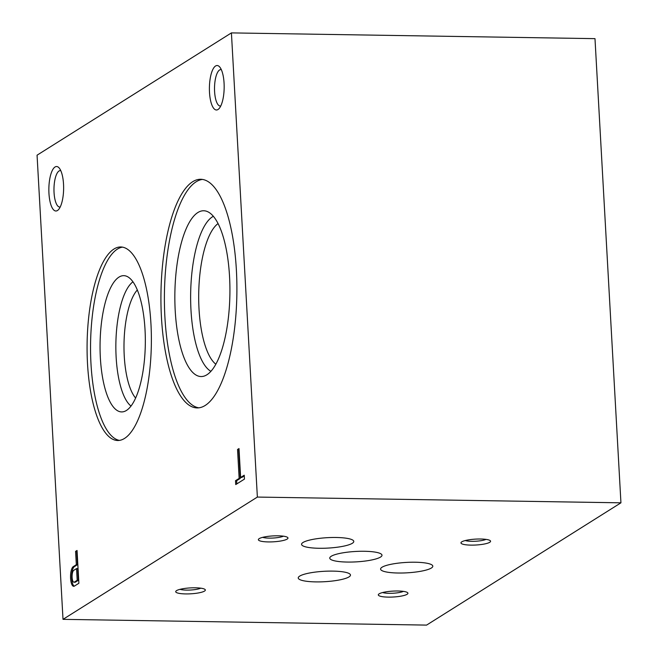 <?xml version="1.0" encoding="UTF-8"?>
<svg xmlns="http://www.w3.org/2000/svg" width="658" height="658" viewBox="0 0 658 658"><rect width="100%" height="100%" fill="white"/><g stroke="black" fill="none" stroke-linecap="round" stroke-linejoin="round"><path stroke-width="0.99" d="M287.151 539.083A14.83 2.953 176.8 0 0 287.628 537.454A14.83 2.953 176.8 0 0 273.004 535.916A14.83 2.953 176.8 0 0 258.643 539.075A14.83 2.953 176.8 0 0 269.303 541.929A14.83 2.953 176.8 0 0 287.151 539.083M204.515 591.081A14.83 2.953 176.8 0 0 204.992 589.445A14.83 2.953 176.8 0 0 190.359 587.907A14.83 2.953 176.8 0 0 175.999 591.065A14.83 2.953 176.8 0 0 186.666 593.927A14.83 2.953 176.8 0 0 204.515 591.081M407.105 594.281A14.83 2.953 176.8 0 0 407.582 592.652A14.83 2.953 176.8 0 0 392.958 591.106A14.83 2.953 176.8 0 0 378.589 594.273A14.83 2.953 176.8 0 0 389.256 597.127A14.83 2.953 176.8 0 0 407.105 594.281M489.741 542.291A14.83 2.953 176.8 0 0 490.218 540.654A14.83 2.953 176.8 0 0 475.594 539.116A14.83 2.953 176.8 0 0 461.233 542.274A14.83 2.953 176.8 0 0 471.893 545.128A14.83 2.953 176.8 0 0 489.741 542.291M349.02 576.893A26.155 5.215 176.8 0 0 350.467 575.043A26.155 5.215 176.8 0 0 324.065 571.3A26.155 5.215 176.8 0 0 298.239 577.963A26.155 5.215 176.8 0 0 320.15 581.878A26.155 5.215 176.8 0 0 349.02 576.893M380.546 557.055A26.155 5.215 176.8 0 0 381.994 555.212A26.155 5.215 176.8 0 0 355.591 551.462A26.155 5.215 176.8 0 0 329.765 558.132A26.155 5.215 176.8 0 0 351.676 562.047A26.155 5.215 176.8 0 0 380.546 557.055M352.343 543.278A26.155 5.215 176.8 0 0 353.782 541.427A26.155 5.215 176.8 0 0 327.38 537.676A26.155 5.215 176.8 0 0 301.561 544.347A26.155 5.215 176.8 0 0 323.473 548.262A26.155 5.215 176.8 0 0 352.343 543.278M431.36 568.019A26.155 5.215 176.8 0 0 432.808 566.168A26.155 5.215 176.8 0 0 406.405 562.417A26.155 5.215 176.8 0 0 380.587 569.088A26.155 5.215 176.8 0 0 402.49 573.003A26.155 5.215 176.8 0 0 431.36 568.019M257.368 497.07L63.012 619.351L37.062 155.181L231.419 32.9L257.368 497.07L620.938 502.819L426.581 625.1L63.012 619.351M231.419 32.9L594.988 38.649L620.938 502.819M239.002 448.567L237.538 449.488L239.15 478.399L235.523 480.685L235.737 484.576L244.447 479.106L244.225 475.208L240.614 477.478L239.002 448.567M75.58 551.379L76.328 564.679L72.997 566.809A9.977 3.315 -89.1 0 0 70.562 577.814A9.977 3.315 -89.1 0 0 73.696 586.311A9.977 3.315 -89.1 0 0 74.255 586.179L78.878 583.268L77.044 550.466L75.58 551.379L76.698 551.404L77.447 564.696L76.328 564.679M55.025 167A22.24 7.378 90.9 0 1 59.171 167.987A22.24 7.378 90.9 0 1 63.62 188.879A22.24 7.378 90.9 0 1 58.513 209.614A22.24 7.378 90.9 0 1 49.062 194.924A22.24 7.378 90.9 0 1 55.025 167M215.569 65.997A22.24 7.378 90.9 0 1 219.706 66.984A22.24 7.378 90.9 0 1 224.164 87.876A22.24 7.378 90.9 0 1 219.048 108.611A22.24 7.378 90.9 0 1 209.606 93.921A22.24 7.378 90.9 0 1 215.569 65.997M113.933 249.045A96.784 32.127 90.9 0 1 120.759 246.964A96.784 32.127 90.9 0 1 151.348 344.241A96.784 32.127 90.9 0 1 117.7 440.506A96.784 32.127 90.9 0 1 87.127 353.519A96.784 32.127 90.9 0 1 113.933 249.045M192.662 181.731A114.336 37.95 90.9 0 1 200.723 179.28A114.336 37.95 90.9 0 1 236.864 294.2A114.336 37.95 90.9 0 1 197.112 407.919A114.336 37.95 90.9 0 1 160.988 305.156A114.336 37.95 90.9 0 1 192.662 181.731M198.848 407.828A114.336 37.95 90.9 0 1 164.418 302.606A114.336 37.95 90.9 0 1 196.133 181.789A114.336 37.95 90.9 0 1 202.458 179.428M197.852 212.542A82.908 27.521 90.9 0 1 206.283 211.169A82.908 27.521 90.9 0 1 229.897 294.093A82.908 27.521 90.9 0 1 203.676 376.22A82.908 27.521 90.9 0 1 174.995 305.912A82.908 27.521 90.9 0 1 197.852 212.542M210.905 371.334A78.804 26.155 90.9 0 1 190.639 294.768A78.804 26.155 90.9 0 1 212.501 216.778A78.804 26.155 90.9 0 1 213.356 216.285M215.84 364.211A72.487 24.058 90.9 0 1 198.716 293.6A72.487 24.058 90.9 0 1 218.061 223.564M119.435 440.391A96.784 32.127 90.9 0 1 90.557 350.969A96.784 32.127 90.9 0 1 117.404 249.102A96.784 32.127 90.9 0 1 122.487 247.137M118.966 277.125A68.136 22.619 90.9 0 1 125.9 275.998A68.136 22.619 90.9 0 1 145.311 344.15A68.136 22.619 90.9 0 1 123.753 411.653A68.136 22.619 90.9 0 1 100.18 353.864A68.136 22.619 90.9 0 1 118.966 277.125M131 406.06A64.04 21.253 90.9 0 1 115.874 343.682A64.04 21.253 90.9 0 1 132.965 281.813M135.614 398.041A57.657 19.14 90.9 0 1 124.008 343.813A57.657 19.14 90.9 0 1 137.325 289.972M465.264 540.539A11.614 2.319 176.8 0 0 475.718 541.238A11.614 2.319 176.8 0 0 486.015 539.379M382.627 592.537A11.614 2.319 176.8 0 0 393.073 593.236A11.614 2.319 176.8 0 0 403.379 591.378M180.037 589.329A11.614 2.319 176.8 0 0 190.483 590.029A11.614 2.319 176.8 0 0 200.789 588.17M262.674 537.339A11.614 2.319 176.8 0 0 273.119 538.038A11.614 2.319 176.8 0 0 283.425 536.18M220.751 105.987A18.227 6.045 90.9 0 1 220.282 106.037A18.227 6.045 90.9 0 1 214.524 89.661A18.227 6.045 90.9 0 1 219.575 69.987A18.227 6.045 90.9 0 1 220.858 69.592A18.227 6.045 90.9 0 1 221.327 69.658M60.207 206.999A18.227 6.045 90.9 0 1 59.738 207.04A18.227 6.045 90.9 0 1 53.981 190.664A18.227 6.045 90.9 0 1 59.031 170.99A18.227 6.045 90.9 0 1 60.314 170.603A18.227 6.045 90.9 0 1 60.783 170.661M77.447 564.696L74.115 566.826L72.997 566.809M74.115 566.826A9.977 3.315 -89.1 0 0 71.656 576.992A9.977 3.315 -89.1 0 0 74.264 586.171M76.542 568.578L73.745 570.33A6.012 1.999 -89.1 0 0 72.084 576.819A6.012 1.999 -89.1 0 0 73.984 582.223A6.012 1.999 -89.1 0 0 74.173 582.198L77.2 580.29L76.542 568.578L77.66 568.594L78.318 580.307L77.2 580.29M74.913 582.207A6.012 1.999 -89.1 0 0 75.102 582.24A6.012 1.999 -89.1 0 0 75.292 582.215L74.173 582.198M75.292 582.215L78.318 580.307M244.266 475.907L241.733 477.494L240.614 477.478M239.035 449.266L237.538 449.488M238.657 449.504L240.269 478.415L239.15 478.399M240.269 478.415L236.641 480.702L235.523 480.685M236.641 480.702L236.814 483.901M73.984 582.223L75.102 582.24"/></g></svg>
